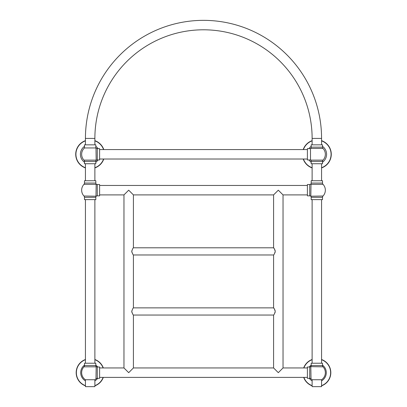 <?xml version="1.0" encoding="UTF-8"?>
<svg xmlns="http://www.w3.org/2000/svg" width="407" height="407" viewBox="0 0 407 407"><rect width="100%" height="100%" fill="white"/><g stroke="black" fill="none" stroke-linecap="round" stroke-linejoin="round"><path stroke-width="0.61" d="M321.571 363.227L321.571 199.628M312.123 363.227L312.123 199.628M321.571 180.739L321.571 163.736M312.123 180.739L312.123 163.736M321.571 144.841L321.571 138.421A118.071 118.071 0 0 0 203.5 20.35A118.071 118.071 0 0 0 85.429 138.421L85.429 144.841M312.123 144.841L312.123 138.421A108.623 108.623 0 0 0 203.5 29.797A108.623 108.623 0 0 0 94.877 138.421L94.877 144.841M311.182 363.227L322.517 363.227L322.517 365.537A1.887 1.887 0 0 0 323.031 366.834L310.821 366.646A1.887 1.887 0 0 0 311.182 365.537L311.182 363.227M323.031 366.834A8.501 8.501 0 0 1 321.571 379.741L312.123 379.741A8.501 8.501 0 0 1 311.014 378.851L310.821 366.646L309.717 367.002L309.717 378.337L307.402 378.337L307.402 367.002L309.717 367.002M311.014 378.851A1.887 1.887 0 0 0 309.717 378.337M312.123 379.741L312.123 386.65L321.571 386.65L321.571 379.741M307.402 154.289L307.402 148.621L310.51 148.621L310.51 159.956L307.402 159.956L307.402 154.289M307.402 190.181L307.402 184.513L309.717 184.513L309.717 195.848L307.402 195.848L307.402 190.181M323.031 160.124A1.887 1.887 0 0 0 322.517 161.421L311.182 161.421A1.887 1.887 0 0 0 310.663 160.124L323.031 160.124A8.501 8.501 0 0 0 323.031 148.453L310.663 148.453A8.501 8.501 0 0 0 310.51 148.621M311.182 161.421L311.182 163.736L322.517 163.736L322.517 161.421M311.182 199.628L322.517 199.628L322.517 197.314L311.182 197.314L311.182 199.628M322.517 183.048L311.182 183.048L311.182 180.739L322.517 180.739L322.517 183.048A1.887 1.887 0 0 0 323.031 184.346L311.014 184.346L310.821 196.205L323.031 196.016A1.887 1.887 0 0 0 322.517 197.314M309.717 195.848A1.887 1.887 0 0 1 310.821 196.205A1.887 1.887 0 0 1 311.182 197.314M311.014 184.346L310.821 184.157A1.887 1.887 0 0 0 311.182 183.048M322.517 147.156L311.182 147.156L311.182 144.841L322.517 144.841L322.517 147.156A1.887 1.887 0 0 0 323.031 148.453M311.182 147.156A1.887 1.887 0 0 1 310.663 148.453M96.179 366.646L95.986 366.834L96.179 366.646A1.887 1.887 0 0 1 95.818 365.537L95.818 363.227L84.483 363.227L84.483 365.537A1.887 1.887 0 0 1 83.969 366.834A8.501 8.501 0 0 0 85.429 379.741L94.877 379.741A8.501 8.501 0 0 0 95.986 378.851A1.887 1.887 0 0 1 97.283 378.337L97.283 367.002L96.179 366.646L95.986 378.851M85.429 379.741L85.429 386.65L94.877 386.65L94.877 379.741M94.877 199.628L94.877 363.227M85.429 199.628L85.429 363.227M94.877 163.736L94.877 180.739M85.429 163.736L85.429 180.739M95.818 199.628L84.483 199.628L84.483 197.314A1.887 1.887 0 0 0 83.969 196.016L96.179 196.205A1.887 1.887 0 0 0 95.818 197.314L95.818 199.628M96.179 196.205L95.986 196.016L96.179 196.205A1.887 1.887 0 0 1 97.283 195.848L97.283 184.513L96.179 184.157L95.986 196.016M97.283 195.848L99.598 195.848L99.598 184.513L97.283 184.513M97.283 159.956L99.598 159.956L99.598 148.621L97.283 148.621L97.283 159.956L96.179 160.312A1.887 1.887 0 0 0 95.818 161.421L95.818 163.736L84.483 163.736L84.483 161.421A1.887 1.887 0 0 0 83.969 160.124A8.501 8.501 0 0 1 84.483 147.955L95.818 147.955A8.501 8.501 0 0 1 95.986 148.107L96.179 160.312M97.283 378.337L99.598 378.337L99.598 367.002L97.283 367.002M95.986 148.107A1.887 1.887 0 0 0 97.283 148.621M95.818 147.955L95.818 144.841L84.483 144.841L84.483 147.955M99.598 367.948L123.967 367.948L128.693 372.67L123.967 367.948L123.967 194.902L128.693 190.181L133.415 194.902L128.693 190.181L123.967 194.902L99.598 194.902M273.585 315.054L273.585 367.948L278.307 372.67L273.585 367.948L133.415 367.948L128.693 372.67L133.415 367.948L133.415 315.054L273.585 315.054C274.079 314.748 274.628 313.553 275.239 311.462C274.628 309.376 274.079 308.18 273.585 307.875L273.733 308.068M278.307 372.67L283.033 367.948L278.307 372.67M132.865 254.217L131.832 252.06M131.787 251.77L131.761 251.338M131.787 311.848L131.761 311.462C132.372 309.376 132.921 308.18 133.415 307.875L133.415 254.98L273.585 254.98C274.079 254.675 274.628 253.48 275.239 251.389C274.628 249.303 274.079 248.102 273.585 247.802L273.733 247.995M133.415 315.054C132.921 314.748 132.372 313.553 131.761 311.462L131.761 311.411M131.766 311.258L131.812 310.892M132.865 314.296L131.832 312.138M133.415 247.802L133.415 194.902L273.585 194.902L278.307 190.181L273.585 194.902L273.585 247.802L133.415 247.802C132.921 248.102 132.372 249.303 131.761 251.389C132.372 253.48 132.921 254.675 133.415 254.98M131.766 251.185L131.812 250.814M273.804 248.097L274.084 248.484M274.349 248.886L274.537 249.201M274.837 249.761L275.112 250.498M275.213 251.007L275.239 251.399M275.112 252.289L274.913 252.839M273.804 308.17L274.084 308.557M274.349 308.959L274.537 309.274M274.837 309.834L275.112 310.572M275.112 312.362L274.913 312.912M133.415 307.875L273.585 307.875L273.585 254.98M307.402 367.948L283.033 367.948L283.033 194.902L278.307 190.181L283.033 194.902L307.402 194.902M96.179 184.157A1.887 1.887 0 0 1 95.818 183.048L95.818 180.739L84.483 180.739L84.483 183.048A1.887 1.887 0 0 1 83.969 184.346A8.501 8.501 0 0 0 83.969 196.016M94.877 140.659A14.423 14.423 0 0 1 103.78 149.567M103.78 159.01A14.423 14.423 0 0 1 94.877 167.918M85.429 140.659A14.423 14.423 0 0 0 85.429 167.918M94.877 359.513A13.98 13.98 0 0 1 103.312 367.948M103.312 377.396A13.98 13.98 0 0 1 94.877 385.826M85.429 359.513A13.98 13.98 0 0 0 85.429 385.826M312.123 140.659A14.423 14.423 0 0 0 303.22 149.567M303.22 159.01A14.423 14.423 0 0 0 312.123 167.918M321.571 140.659A14.423 14.423 0 0 1 321.571 167.918M312.123 359.513A13.98 13.98 0 0 0 303.688 367.948M303.688 377.396A13.98 13.98 0 0 0 312.123 385.826M321.571 359.513A13.98 13.98 0 0 1 321.571 385.826M312.123 138.421L321.571 138.421M322.517 365.537L311.182 365.537M95.986 366.834L83.969 366.834M95.818 365.537L84.483 365.537M94.877 138.421L85.429 138.421M95.986 184.346L83.969 184.346M95.818 197.314L84.483 197.314M95.986 160.124L83.969 160.124M95.818 161.421L84.483 161.421M95.818 183.048L84.483 183.048M95.818 146.357A9.748 9.748 0 0 1 98.082 148.621M98.082 159.956A9.748 9.748 0 0 1 95.818 162.215M84.483 146.357A9.748 9.748 0 0 0 84.483 162.215M94.877 140.868A14.225 14.225 0 0 1 103.571 149.567M103.571 159.01A14.225 14.225 0 0 1 94.877 167.709M85.429 140.868A14.225 14.225 0 0 0 85.429 167.709M95.818 365.115A9.447 9.447 0 0 1 97.711 367.002M97.711 378.337A9.447 9.447 0 0 1 94.877 380.85M84.483 365.115A9.447 9.447 0 0 0 85.429 380.85M94.877 359.712A13.792 13.792 0 0 1 103.108 367.948M103.108 377.396A13.792 13.792 0 0 1 94.877 385.627M85.429 359.712A13.792 13.792 0 0 0 85.429 385.627M311.182 146.357A9.748 9.748 0 0 0 308.918 148.621M308.918 159.956A9.748 9.748 0 0 0 311.182 162.215M322.517 146.357A9.748 9.748 0 0 1 322.517 162.215M312.123 140.868A14.225 14.225 0 0 0 303.429 149.567M303.429 159.01A14.225 14.225 0 0 0 312.123 167.709M321.571 140.868A14.225 14.225 0 0 1 321.571 167.709M311.182 365.115A9.447 9.447 0 0 0 309.289 367.002M309.289 378.337A9.447 9.447 0 0 0 312.123 380.85M322.517 365.115A9.447 9.447 0 0 1 321.571 380.85M312.123 359.712A13.792 13.792 0 0 0 303.892 367.948M303.892 377.396A13.792 13.792 0 0 0 312.123 385.627M321.571 359.712A13.792 13.792 0 0 1 321.571 385.627M323.031 196.016A8.501 8.501 0 0 0 323.031 184.346M309.717 184.513L310.821 184.157M99.598 185.46L307.402 185.46M99.598 377.396L307.402 377.396M99.598 149.567L307.402 149.567M99.598 159.01L307.402 159.01"/></g></svg>
